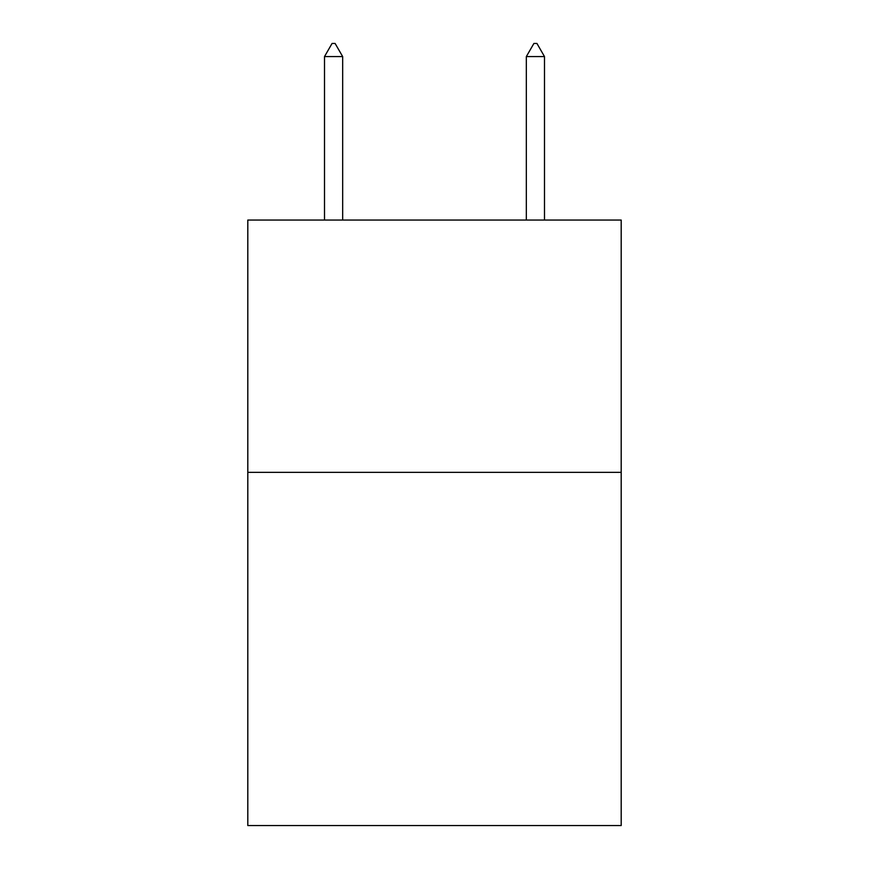 <?xml version="1.0" encoding="UTF-8"?>
<svg xmlns="http://www.w3.org/2000/svg" width="869" height="869" viewBox="0 0 869 869"><rect width="100%" height="100%" fill="white"/><g stroke="black" fill="none" stroke-linecap="round" stroke-linejoin="round"><path stroke-width="1.3" d="M621.194 472.345L621.194 825.55L247.806 825.55L247.806 220.053L621.194 220.053L621.194 472.345L247.806 472.345M342.668 56.572L335.097 43.45L332.067 43.45L324.506 56.572L342.668 56.572L342.668 220.053M324.506 56.572L324.506 220.053M533.903 43.45L536.933 43.45L544.494 56.572L526.332 56.572L533.903 43.45M544.494 220.053L544.494 56.572M526.332 220.053L526.332 56.572"/></g></svg>
